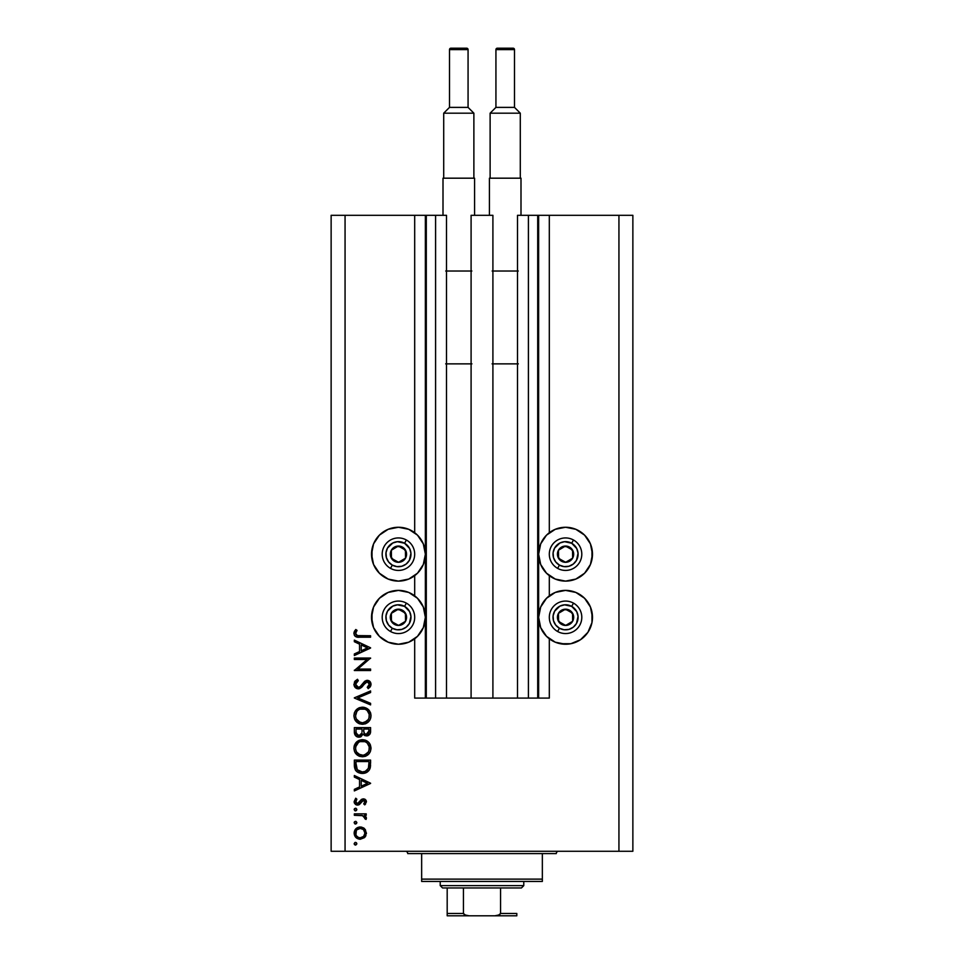 <?xml version="1.0" encoding="UTF-8"?>
<svg xmlns="http://www.w3.org/2000/svg" width="964" height="964" viewBox="0 0 964 964"><rect width="100%" height="100%" fill="white"/><g stroke="black" fill="none" stroke-linecap="round" stroke-linejoin="round"><path stroke-width="1.45" d="M537.707 215.309L549.311 215.309L549.311 532.718L549.311 215.309L632.866 215.309L618.936 215.309L618.936 851.272L632.866 851.272L632.866 215.309L632.866 851.272L345.064 851.272L345.064 215.309L446.489 215.309L446.489 698.093L435.583 698.093L446.489 698.093L446.489 215.309L435.583 215.309L435.583 698.093L435.583 215.309L426.293 215.309L426.293 698.093L435.583 698.093L425.365 698.093L425.365 215.309L426.293 215.309L426.293 698.093L414.689 698.093L414.689 638.783L414.689 698.093L425.365 698.093L425.365 215.309L414.689 215.309L414.689 532.718L414.689 215.309L345.064 215.309L345.064 851.272L618.936 851.272L618.936 215.309L538.635 215.309L538.635 698.093L537.707 698.093L537.707 215.309L517.511 215.309L517.511 698.093L517.511 215.309L528.417 215.309L528.417 698.093L528.417 215.309L537.707 215.309L537.707 698.093L528.417 698.093L537.707 698.093M414.689 595.848L414.689 575.653L414.689 595.848M446.489 698.093L471.095 698.093L471.095 215.309L492.905 215.309L492.905 698.093L471.095 698.093L471.095 215.309L492.905 215.309L492.905 698.093L528.417 698.093L446.489 698.093M537.779 215.309L538.635 215.309L538.635 698.093L549.311 698.093L549.311 638.783L549.311 698.093L537.779 698.093M549.311 595.848L549.311 575.653L549.311 595.848M570.808 580.593L565.555 581.111A26.92 26.92 0 0 1 538.635 554.179A26.92 26.92 0 0 1 565.555 527.26L575.857 529.308L584.594 535.141L590.426 543.877L592.486 554.179L590.426 564.482L584.594 573.219L575.857 579.063L565.555 581.111L555.252 579.063L546.516 573.219L540.683 564.482L538.635 554.179L540.683 543.877L546.516 535.141L555.252 529.308L565.555 527.26A26.92 26.92 0 0 1 592.486 554.179A26.92 26.92 0 0 1 565.555 581.111L560.301 580.593M570.808 643.723L565.555 644.241A26.92 26.92 0 0 1 538.635 617.322A26.92 26.92 0 0 1 565.555 590.39A26.92 26.92 0 0 1 592.486 617.322A26.92 26.92 0 0 1 565.555 644.241L555.252 642.193L546.516 636.348L540.683 627.624L538.635 617.322L540.683 607.007L546.516 598.283L555.252 592.438L565.555 590.39L575.857 592.438L584.594 598.283L590.426 607.007L592.486 617.322L591.968 622.563L587.944 632.276L580.521 639.698L570.808 643.723L560.301 643.723M403.699 580.593L398.445 581.111A26.92 26.92 0 0 1 371.514 554.179A26.92 26.92 0 0 1 398.445 527.26L408.748 529.308L417.484 535.141L423.317 543.877L425.365 554.179L423.317 564.482L417.484 573.219L408.748 579.063L398.445 581.111L388.143 579.063L379.406 573.219L373.574 564.482L371.514 554.179L373.574 543.877L379.406 535.141L388.143 529.308L398.445 527.26A26.92 26.92 0 0 1 425.365 554.179A26.92 26.92 0 0 1 398.445 581.111L393.192 580.593M403.699 643.723L398.445 644.241A26.92 26.92 0 0 1 371.514 617.322A26.92 26.92 0 0 1 398.445 590.39A26.92 26.92 0 0 1 425.365 617.322A26.92 26.92 0 0 1 398.445 644.241L388.143 642.193L379.406 636.348L373.574 627.624L371.514 617.322L373.574 607.007L379.406 598.283L388.143 592.438L398.445 590.39L408.748 592.438L417.484 598.283L423.317 607.007L425.365 617.322L423.317 627.624L417.484 636.348L408.748 642.193L398.445 644.241L393.192 643.723M354.342 659.496L367.103 659.496L354.342 659.496L354.342 658.038L370.586 658.038L357.801 669.076L370.586 669.076L370.586 670.534L354.342 670.534L367.103 659.496L354.342 670.534L370.586 670.534L370.586 669.076L357.801 669.076L370.586 658.038L354.342 658.038L354.342 659.496L354.342 658.038L370.586 658.34M358.319 688.862L355.174 687.452L353.945 684.669L354.957 681.235L357.475 679.283L358.307 680.656L356.451 682.09L355.596 684.223L356.319 686.404L357.656 687.308L359.946 686.826L366.224 680.451L369.381 680.994L370.983 683.946L370.55 686.26L368.26 688.658L367.26 687.332L369.176 685.139L369.224 683.295L368.14 681.97L366.115 682.078L361.367 687.585L358.319 688.862L367.284 681.777L369.345 684.163L367.26 687.332L368.26 688.658L371.007 684.332C370.851 681.909 369.586 680.572 367.212 680.319L364.741 681.235L359.946 686.826L358.343 687.404L355.596 684.223L358.307 680.656L357.475 679.283L353.933 684.223C354.137 686.983 355.596 688.537 358.319 688.862L358.319 688.862M370.586 703.334L370.586 704.901L354.342 698.032L370.586 690.947L370.586 692.514L357.789 697.924L370.586 703.334L370.586 704.901L354.342 698.032L370.586 704.901L370.586 703.334L357.789 697.924L370.586 692.514L370.586 690.947L354.342 697.816L370.586 690.947L370.586 692.514M353.933 715.758L354.523 712.48L356.379 709.709L359.126 707.817L362.392 707.19L365.669 707.817L368.477 709.612L370.357 712.36L371.007 715.625L370.417 718.951L368.573 721.759L365.79 723.651L362.476 724.277L359.186 723.663L356.415 721.807L354.547 719.036L353.933 715.758C354.403 720.976 357.258 723.807 362.476 724.277C367.742 723.795 370.586 720.915 371.007 715.625C370.477 710.444 367.609 707.636 362.392 707.19C357.198 707.697 354.378 710.552 353.933 715.758M362.392 739.689C357.198 740.183 354.378 743.039 353.933 748.257L354.523 744.979L356.379 742.196L359.126 740.316L362.392 739.689L365.669 740.304L368.477 742.111L370.357 744.859L371.007 748.124L370.417 751.438L368.573 754.258L365.79 756.15L362.476 756.764L359.186 756.162L356.415 754.294L354.547 751.534L353.933 748.257C354.403 753.462 357.258 756.306 362.476 756.764C367.742 756.294 370.586 753.414 371.007 748.124C370.477 742.943 367.609 740.123 362.392 739.689L362.813 739.701M354.342 777.105L354.342 775.514L370.586 783.226L354.342 790.926L354.342 789.347L359.548 786.937L359.548 779.575L354.342 777.105L354.342 775.514L354.342 777.105L359.548 779.575L359.548 786.937L354.342 789.347L354.342 790.926L370.586 783.431L354.342 790.926L354.342 789.347M356.849 843.729L355.487 845.091L354.137 843.729L354.969 842.476L356.451 842.777L356.813 843.994L355.752 845.067L354.535 844.693L354.137 843.729L355.487 845.091L356.849 843.729L355.752 842.403M360.247 826.967L364.464 828.594L366.428 833.113L364.464 837.632L360.247 839.258L355.897 837.463L354.137 833.113L355.897 828.751L360.247 826.967C356.487 827.305 354.451 829.365 354.137 833.113C354.451 836.86 356.487 838.909 360.247 839.258L364.464 837.632L366.428 833.113L364.464 828.594L359.644 826.991M355.487 824.051L354.137 822.69L354.535 821.738L356.005 821.436L356.813 822.425L356.451 823.654L354.969 823.943L354.137 822.69L355.487 824.051L356.849 822.69L355.487 821.34L356.849 822.69L355.487 824.051L354.137 822.69L355.487 821.34L356.849 822.69M354.342 815.303L354.342 813.845L354.342 815.303L354.342 813.845L366.212 813.845L366.212 815.303L364.464 815.303L366.272 817.303L366.019 819.46L362.862 815.689L354.342 815.303L362.404 815.556L366.019 819.46L366.428 818.195L364.464 815.303L366.212 815.303L366.212 813.845L354.342 813.845L366.212 813.845L366.212 815.303M355.487 810.929L354.137 809.567L354.535 808.615L356.005 808.314L356.813 809.302L356.451 810.531L354.969 810.82L354.137 809.567L355.487 810.929L356.849 809.567L355.487 808.218L356.849 809.567L355.487 810.929L354.137 809.567L355.487 808.218L356.849 809.567M363.308 798.843L365.115 799.349L366.368 801.241L364.741 804.88L363.717 803.892L364.934 801.542L363.669 800.325L358.054 805.061L355.632 804.518L354.186 802.289L355.74 798.216L356.849 799.18L355.728 802.313L357.307 803.627L358.837 803.048L361.476 799.385L363.308 798.843L361.476 799.385L357.499 803.639L355.596 801.542L356.849 799.18L355.74 798.216L354.137 801.614L357.56 805.097L359.403 804.542L363.368 800.301L364.97 801.843L363.717 803.892L364.741 804.88L366.428 801.843L363.067 798.855M355.8 770.61L354.342 765.139C354.391 770.356 357.029 773.128 362.259 773.429L357.584 772.188L355.306 769.887L354.342 760.102L370.586 760.102L369.501 769.658L366.959 772.248L362.259 773.429C365.946 773.465 368.525 771.827 370.007 768.537L370.586 760.102L354.342 760.102L354.342 765.139L354.342 760.102L370.586 760.102L370.586 763.38M354.354 732.483L354.342 727.603L354.342 732.001L354.342 727.603L370.586 727.603L370.212 733.52L367.489 735.845L365.043 735.677L363.103 734.062L360.982 736.713L357.993 737.099L355.535 735.616L354.342 732.001C354.415 735.086 355.957 736.809 358.957 737.183L363.103 734.062L366.561 735.942C369.429 735.52 370.779 733.797 370.586 730.772L370.586 727.603L354.342 727.603L370.586 727.603L370.586 730.772M354.342 641.711L354.342 640.12L370.586 647.832L354.342 655.532L354.342 653.954L359.548 651.544L359.548 644.181L354.342 641.711L354.342 640.12L354.342 641.711L359.548 644.181L359.548 651.544L354.342 653.954L354.342 655.532L370.586 648.037L354.342 655.532L354.342 653.954M355.596 633.493L357.427 635.601L370.586 635.746L370.586 637.204L355.752 636.674L354.366 635.312L353.933 633.143L355.8 629.504L357.054 630.36L355.596 633.493L357.054 630.36L355.8 629.504L353.933 633.42C354.463 636.385 356.367 637.65 359.62 637.204L370.586 637.204L370.586 635.746L359.777 635.746C357.584 636.132 356.186 635.384 355.596 633.493L355.824 632.432L355.596 633.493M331.134 851.272L331.134 215.309L331.134 851.272L345.064 851.272L331.134 851.272M345.064 215.309L331.134 215.309L345.064 215.309M388.143 642.193L383.479 639.698M376.056 632.276L373.574 627.624M372.032 622.563L372.032 612.068M388.143 579.063L383.479 576.568M376.056 569.146L373.574 564.482M372.032 559.433L372.032 548.926M591.968 612.068L591.968 622.563M590.426 627.624L587.944 632.276M580.521 639.698L575.857 642.193M591.968 548.926L591.968 559.433M590.426 564.482L587.944 569.146M580.521 576.568L575.857 579.063M355.487 845.091L354.137 843.729L355.487 842.379L354.137 843.729M365.308 829.534L366.392 833.752M365.946 835.583L364.91 837.174M360.247 839.258L359.644 839.222M354.234 831.932L355.897 828.751L357.849 827.437M361.404 827.064L363.898 828.136M363.548 827.883L364.464 828.594M356.343 830.498L355.933 834.92M363.223 829.474L360.235 828.425L356.921 829.775M363.609 836.378L364.97 833.113C364.681 835.969 363.103 837.535 360.235 837.8L363.548 836.439M362.042 837.451L363.223 836.74M358.415 837.427L360.235 837.8C357.379 837.535 355.824 835.969 355.596 833.113C355.837 830.245 357.379 828.691 360.235 828.425C363.103 828.691 364.681 830.245 364.97 833.113L363.573 829.787M355.921 834.908L356.752 836.258M356.343 835.728L358.439 837.451M355.668 832.209L355.668 834.029M355.487 821.34L354.137 822.69M366.428 818.195L366.019 819.46L366.428 818.195L366.019 819.46L364.754 818.665L364.898 817.46M364.754 818.665L364.97 817.918L364.754 818.665M362.85 815.689L361.91 815.46M362.404 815.556L360.885 815.363M355.487 808.218L354.137 809.567M365.573 804L364.741 804.88L363.946 803.687M364.934 802.156L363.368 800.301L362.09 800.879M363.669 800.325L361.367 801.879M363.368 800.301L362.295 800.71L363.368 800.301M359.403 804.542L358.054 805.061M356.885 805.036L356.234 804.844M355.632 804.506L354.547 803.313M354.415 803.036L354.186 802.289M355.74 798.216L356.849 799.18M355.957 800.228L355.692 800.855M355.62 801.192L355.704 802.253M358.379 803.41L359.861 801.433M364.5 799.036L365.115 799.361M365.73 799.891L366.2 800.65M366.368 801.241L366.428 801.843M370.586 783.226L354.342 775.514L370.586 783.226M367.429 783.31L361.223 786.178L361.223 780.37L367.429 783.31L361.223 780.37L361.223 786.178L367.429 783.31M370.562 764.789L370.381 766.922M370.333 767.272L370.104 768.224M369.489 769.658L368.899 770.561M366.947 772.248L365.874 772.779M364.103 773.285L363.488 773.369M361.452 773.405L360.632 773.309M358.307 772.586L356.909 771.718M356.463 771.333L355.306 769.887M365.163 773.032L365.862 772.791M368.923 762.705L368.465 767.693L368.923 762.705M368.308 768.175L368.465 767.693C367.404 770.537 365.344 771.959 362.271 771.971L365.368 771.333M366.923 770.272L365.236 771.393L368.103 768.633M356.186 766.922L356.005 763.428L357.283 769.742L362.271 771.971C359.415 771.983 357.463 770.682 356.427 768.067L356.752 768.886M356.005 761.56L368.923 761.56L356.005 761.56L356.005 763.428L356.005 761.56M363.428 771.899L364.272 771.73M368.272 768.248L368.549 767.392M357.27 769.73L357.861 770.381M359.427 771.429L360.801 771.839M356.078 765.765L356.162 766.669M365.669 740.304L364.766 740.003M366.441 740.653L367.163 741.075M369.067 742.738L369.525 743.34M369.887 743.919L370.971 748.968M370.068 752.209L368.609 754.222M368.573 754.258L365.127 756.391M359.994 756.427L359.247 756.186M359.15 756.138L358.475 755.824M357.668 755.33L354.957 752.402M355.535 753.282L354.993 752.462M354.077 746.582L354.246 745.823M354.33 745.534L361.56 739.725M370.357 744.859L369.935 744.003M357.042 754.86L357.716 755.366M356.728 752.185L360.295 754.981M355.716 746.811L355.596 748.197C355.921 743.943 358.186 741.593 362.404 741.147C366.645 741.569 368.959 743.919 369.345 748.197L369.345 748.197C368.995 752.486 366.706 754.86 362.476 755.306C358.198 754.884 355.909 752.51 355.596 748.197L355.752 749.763M356.849 744.088L358.56 742.34L355.74 746.642M365.067 741.653L359.813 741.641M369.007 750.39L369.212 746.823L367.296 743.172M368.573 751.462L369.212 749.558M358.56 754.113L363.163 755.282L366.886 753.691M364.452 755.041L368.212 752.113M367.308 753.282L367.826 752.679M355.716 749.57L356.162 751.113M359.741 741.665L363.091 741.171M369.212 746.823L369.031 746.1M366.947 742.834L365.091 741.665M370.212 733.532L369.766 734.351M368.368 735.532L367.501 735.833M364.573 735.472L363.103 734.062M360.331 736.99L359.668 737.135M358.439 737.159L357.174 736.833M357.078 736.797L356.475 736.46M356.246 736.291L357.066 736.785M355.8 735.906L355.21 735.183M354.981 734.809L354.619 733.941M362.018 731.556L362.054 730.025M357.499 735.291L356.487 734.146L359.452 735.689M356.138 733.062L358.957 735.725C356.704 735.158 355.728 733.64 356.005 731.146L356.487 734.146M363.765 731.302L364.573 733.58L366.537 734.484C364.368 733.941 363.428 732.459 363.717 730.049L363.717 729.061L368.923 729.061L368.923 731.037L366.163 734.46L367.429 734.327M367.127 734.411L368.706 732.809L368.923 729.061L363.717 729.061L363.85 731.953M361.223 734.532L361.862 733.074L358.957 735.725L360.259 735.399M356.005 731.146L356.005 729.061L362.054 729.061L356.005 729.061L356.09 732.676M368.706 732.809L368.923 731.037M363.717 730.049L363.753 731.158M362.813 707.202L364.067 707.347M364.38 707.407L370.851 713.963M370.056 719.746L369.67 720.409M369.61 720.494L368.609 721.723M365.73 723.675L365.103 723.904M359.994 723.94L359.247 723.687M359.162 723.651L358.5 723.337M357.716 722.867L357.042 722.373M356.415 721.807L354.957 719.903M355.535 720.795L354.993 719.963M354.234 713.348L354.511 712.541M355.126 711.287L357.632 708.636M358.68 708.022L359.692 707.612M370.646 713.155L370.357 712.36M369.043 710.227L368.477 709.612M365.79 723.651L368.573 721.759M370.682 718.144L370.863 717.312M358.138 721.301L356.355 719.036L360.295 722.482M356.849 711.589L355.596 715.698C355.921 711.444 358.186 709.094 362.404 708.648C366.645 709.07 368.959 711.42 369.345 715.698L369.345 715.698C368.995 720 366.706 722.373 362.476 722.819C358.198 722.398 355.909 720.024 355.596 715.698L355.752 717.264M357.536 710.745L358.56 709.853L357.536 710.745M365.067 709.167L359.813 709.143M369.007 717.903L369.212 714.336L367.296 710.685M368.573 718.963L369.212 717.071M358.572 721.626L362.476 722.819L366.886 721.192M364.452 722.542L368.212 719.614M367.308 720.795L367.826 720.18M355.716 717.071L356.162 718.614M356.728 719.698L358.102 721.277M359.741 709.179L363.091 708.685M356.078 713.035L355.74 714.143M369.212 714.336L369.031 713.601M366.947 710.348L365.091 709.167M354.403 682.114L355.27 680.873M357.475 679.283L357.801 680.958M356.933 681.62L355.824 683.09M355.608 683.934L355.632 684.802M356.005 685.91L357.68 687.32M357.668 687.308L358.777 687.368M360.379 686.452L358.343 687.404L360.367 686.464M361.958 684.681L362.536 683.898M367.971 680.391L369.851 681.391M369.947 681.5L370.405 682.114M370.959 685.006L370.562 686.248M370.212 686.826L369.658 687.489M368.26 688.658L367.646 687.031M368.381 686.368L369.176 685.139M369.296 684.657L369.224 683.295M367.501 681.801L366.26 682.018M366.682 681.861L365.693 682.379M365.621 682.428L364.368 683.922M363.067 685.705L361.874 687.115M359.97 688.501L358.741 688.838M356.897 688.621L354.885 687.103M370.586 669.076L370.586 670.534L354.342 670.197M370.586 647.832L354.342 640.12L370.586 647.832M367.429 647.916L361.223 650.784L361.223 644.976L367.429 647.916L361.223 644.976L361.223 650.784L367.429 647.916M370.586 635.746L370.586 637.204L359.62 637.204M355.764 636.674L354.957 636.095M353.969 632.842L354.246 631.769M354.909 630.577L354.475 631.275M355.427 629.926L356.716 630.854M357.054 630.36L356.282 631.541M355.596 633.505L355.692 634.143M355.704 634.167L356.451 635.192M356.511 635.24L357.764 635.65M358.439 635.71L359.777 635.746M359.319 837.716L360.705 837.776M364.609 834.908L364.886 832.185M360.235 828.425L359.319 828.51M356.005 763.428L356.029 764.597M361.319 771.923L362.777 771.959M367.585 769.513L368.103 768.645M368.718 766.464L368.851 765.211M368.911 763.958L368.923 763.331M356.078 750.896L356.692 752.137M361.789 755.282L363.163 755.282M369.345 748.197L369.308 747.51M356.078 745.521L355.596 748.197M361.5 734.074L361.922 732.7M356.078 718.409L356.692 719.638M361.789 722.783L363.163 722.783M369.345 715.698L369.308 715.011M355.704 714.348L355.596 715.698M396.782 561.313L398.554 562.301A8.122 8.122 0 0 1 394.469 561.277L394.999 560.325L396.782 561.313L394.999 560.325L394.469 561.277L396.445 562.06L400.65 562L405.531 558.156L406.266 551.974L402.41 547.094L396.24 546.359L391.36 550.215L390.625 556.385L394.469 561.277A8.122 8.122 0 0 1 398.337 546.058A8.122 8.122 0 0 1 405.531 558.156L405.422 550.034L401.916 548.058L398.337 546.058L391.36 550.215L391.456 558.337L394.999 560.325L391.456 558.337L391.36 550.215L398.337 546.058L401.916 548.058L405.422 550.034L405.531 558.156A8.122 8.122 0 0 1 398.554 562.301L405.531 558.156L398.554 562.301L396.782 561.313M404.567 543.25A12.532 12.532 0 0 1 409.375 560.313A12.532 12.532 0 0 1 392.312 565.121L390.504 568.362A16.243 16.243 0 0 0 412.616 562.12A16.243 16.243 0 0 0 406.386 540.009L404.567 543.25L409.616 548.492L410.941 553.203L409.375 560.313L406.206 564.024L401.843 566.242L396.963 566.627L392.312 565.121L388.6 561.94L386.383 557.59L385.998 552.709L387.504 548.058L392.758 543.021L397.457 541.684L404.567 543.25L406.386 540.009A16.243 16.243 0 0 1 412.616 562.12A16.243 16.243 0 0 1 390.504 568.362A16.243 16.243 0 0 1 384.274 546.239A16.243 16.243 0 0 1 406.386 540.009A16.243 16.243 0 0 0 384.274 546.239A16.243 16.243 0 0 0 390.504 568.362L392.312 565.121A12.532 12.532 0 0 1 387.504 548.058A12.532 12.532 0 0 1 404.567 543.25M563.892 561.313L565.663 562.301A8.122 8.122 0 0 1 561.59 561.277L562.12 560.325L563.892 561.313L562.12 560.325L561.59 561.277L563.554 562.06L567.76 562L572.64 558.156L573.375 551.974L569.531 547.094L563.35 546.359L558.469 550.215L557.734 556.385L561.59 561.277A8.122 8.122 0 0 1 565.446 546.058A8.122 8.122 0 0 1 572.64 558.156L572.544 550.034L567.242 547.058L565.446 546.058L558.469 550.215L558.578 558.337L562.12 560.325L558.578 558.337L558.469 550.215L565.446 546.058L567.242 547.058L572.544 550.034L572.64 558.156A8.122 8.122 0 0 1 565.663 562.301L572.64 558.156L565.663 562.301L563.892 561.313M571.688 543.25A12.532 12.532 0 0 1 576.496 560.313A12.532 12.532 0 0 1 559.433 565.121L557.614 568.362A16.243 16.243 0 0 0 579.726 562.12A16.243 16.243 0 0 0 573.496 540.009L571.688 543.25L576.725 548.492L578.051 553.203L576.496 560.313L573.315 564.024L568.953 566.242L564.085 566.627L559.433 565.121L555.71 561.94L553.493 557.59L553.107 552.709L554.625 548.058L559.867 543.021L564.579 541.684L571.688 543.25L573.496 540.009A16.243 16.243 0 0 1 579.726 562.12A16.243 16.243 0 0 1 557.614 568.362A16.243 16.243 0 0 1 551.384 546.239A16.243 16.243 0 0 1 573.496 540.009A16.243 16.243 0 0 0 551.384 546.239A16.243 16.243 0 0 0 557.614 568.362L559.433 565.121A12.532 12.532 0 0 1 554.625 548.058A12.532 12.532 0 0 1 571.688 543.25M563.892 624.443L565.663 625.443A8.122 8.122 0 0 1 561.59 624.407L562.12 623.455L563.892 624.443L562.12 623.455L561.59 624.407L563.554 625.19L567.76 625.13L572.64 621.286L573.375 615.116L569.531 610.224L563.35 609.501L558.469 613.345L557.734 619.515L561.59 624.407A8.122 8.122 0 0 1 565.446 609.188A8.122 8.122 0 0 1 572.64 621.286L572.544 613.164L567.242 610.188L565.446 609.188L558.469 613.345L558.578 621.467L562.12 623.455L558.578 621.467L558.469 613.345L565.446 609.188L567.242 610.188L572.544 613.164L572.64 621.286A8.122 8.122 0 0 1 565.663 625.443L572.64 621.286L565.663 625.443L563.892 624.443M571.688 606.38A12.532 12.532 0 0 1 576.496 623.443A12.532 12.532 0 0 1 559.433 628.251L557.614 631.492A16.243 16.243 0 0 0 579.726 625.262A16.243 16.243 0 0 0 573.496 603.139L571.688 606.38L576.725 611.622L578.051 616.333L576.496 623.443L573.315 627.154L568.953 629.384L564.085 629.757L559.433 628.251L555.71 625.07L553.493 620.72L553.107 615.839L554.625 611.188L559.867 606.151L564.579 604.826L571.688 606.38L573.496 603.139A16.243 16.243 0 0 1 579.726 625.262A16.243 16.243 0 0 1 557.614 631.492A16.243 16.243 0 0 1 551.384 609.381A16.243 16.243 0 0 1 573.496 603.139A16.243 16.243 0 0 0 551.384 609.381A16.243 16.243 0 0 0 557.614 631.492L559.433 628.251A12.532 12.532 0 0 1 554.625 611.188A12.532 12.532 0 0 1 571.688 606.38M396.782 624.443L398.554 625.443A8.122 8.122 0 0 1 394.469 624.407L394.999 623.455L396.782 624.443L394.999 623.455L394.469 624.407L396.445 625.19L400.65 625.13L405.531 621.286L406.266 615.116L402.41 610.224L396.24 609.501L391.36 613.345L390.625 619.515L394.469 624.407A8.122 8.122 0 0 1 398.337 609.188A8.122 8.122 0 0 1 405.531 621.286L405.422 613.164L401.916 611.188L398.337 609.188L391.36 613.345L391.456 621.467L394.999 623.455L391.456 621.467L391.36 613.345L398.337 609.188L401.916 611.188L405.422 613.164L405.531 621.286A8.122 8.122 0 0 1 398.554 625.443L405.531 621.286L398.554 625.443L396.782 624.443M404.567 606.38A12.532 12.532 0 0 1 409.375 623.443A12.532 12.532 0 0 1 392.312 628.251L390.504 631.492A16.243 16.243 0 0 0 412.616 625.262A16.243 16.243 0 0 0 406.386 603.139L404.567 606.38L409.616 611.622L410.941 616.333L409.375 623.443L406.206 627.154L401.843 629.384L396.963 629.757L392.312 628.251L388.6 625.07L386.383 620.72L385.998 615.839L387.504 611.188L392.758 606.151L397.457 604.826L404.567 606.38L406.386 603.139A16.243 16.243 0 0 1 412.616 625.262A16.243 16.243 0 0 1 390.504 631.492A16.243 16.243 0 0 1 384.274 609.381A16.243 16.243 0 0 1 406.386 603.139A16.243 16.243 0 0 0 384.274 609.381A16.243 16.243 0 0 0 390.504 631.492L392.312 628.251A12.532 12.532 0 0 1 387.504 611.188A12.532 12.532 0 0 1 404.567 606.38M405.41 851.272A2.326 2.326 0 0 1 407.724 853.598A2.326 2.326 0 0 0 405.41 851.272M556.276 853.598A2.326 2.326 0 0 1 558.59 851.272A2.326 2.326 0 0 0 556.276 853.598L421.654 853.598L421.654 879.132L542.346 879.132L542.346 853.598L407.724 853.598L421.654 853.598L421.654 881.445L542.346 881.445L421.654 881.445L421.654 879.132L542.346 879.132L542.346 853.598L556.276 853.598M542.346 881.445L542.346 879.132L542.346 881.445M447.188 914.246L447.188 887.952L447.188 913.474L463.431 913.474L465.829 915.439L469.082 915.8L516.812 915.8L494.918 915.8L498.171 915.439L500.569 913.474L516.812 913.474L516.812 915.8L516.812 913.474L500.569 913.474L500.569 887.952L521.452 887.952L523.777 885.627L440.223 885.627L442.548 887.952L500.569 887.952L442.548 887.952L440.223 885.627L523.777 885.627L523.777 881.445L523.777 885.627L521.452 887.952L500.569 887.952L500.569 913.474L499.677 914.8L494.918 915.8L469.082 915.8L464.323 914.8L463.431 913.474L463.431 887.952L463.431 913.474L447.188 913.474L447.188 915.8L469.082 915.8L447.188 915.8M440.223 881.445L440.223 885.627L440.223 881.445M516.812 913.474L516.812 915.716M449.501 49.598A1.398 1.398 0 0 1 450.899 48.2L466.684 48.2A1.398 1.398 0 0 1 468.07 49.598L468.07 107.39L473.878 113.186L473.878 178.183L473.878 113.186L443.705 113.186L449.501 107.39L449.501 49.598L449.501 107.39L468.07 107.39L468.07 49.598L449.501 49.598L468.07 49.598A1.398 1.398 0 0 0 466.684 48.2L450.899 48.2A1.398 1.398 0 0 0 449.501 49.598M443.705 178.183L443.705 113.186L443.705 178.183M443.006 178.183L474.577 178.183L474.577 215.309L474.577 178.183L443.006 178.183L443.006 215.309L443.006 178.183M445.729 271.017L471.854 271.017M446.489 363.862L471.095 363.862M471.095 271.017L446.489 271.017M445.669 363.862L471.914 363.862M443.705 113.186L473.878 113.186L468.07 107.39L449.501 107.39L443.705 113.186M495.93 49.598A1.398 1.398 0 0 1 497.316 48.2L513.101 48.2A1.398 1.398 0 0 1 514.499 49.598L514.499 107.39L520.295 113.186L520.295 178.183L520.295 113.186L490.122 113.186L495.93 107.39L495.93 49.598L495.93 107.39L514.499 107.39L514.499 49.598L495.93 49.598L514.499 49.598A1.398 1.398 0 0 0 513.101 48.2L497.316 48.2A1.398 1.398 0 0 0 495.93 49.598M490.122 178.183L490.122 113.186L490.122 178.183M489.423 178.183L520.994 178.183L520.994 215.309L520.994 178.183L489.423 178.183L489.423 215.309L489.423 178.183M492.146 271.017L518.271 271.017M492.905 363.862L517.511 363.862M517.511 271.017L492.905 271.017M492.086 363.862L518.331 363.862M490.122 113.186L520.295 113.186L514.499 107.39L495.93 107.39L490.122 113.186"/></g></svg>
